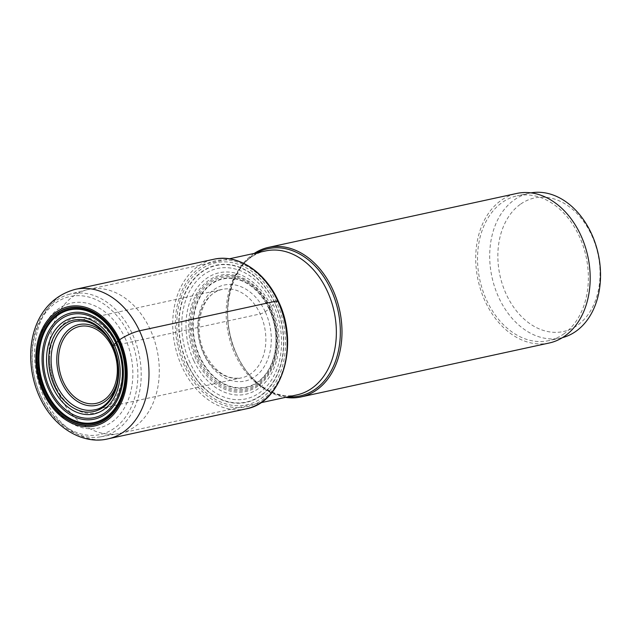 <?xml version="1.0" encoding="UTF-8"?>
<svg xmlns="http://www.w3.org/2000/svg" width="632" height="632" viewBox="0 0 632 632"><rect width="100%" height="100%" fill="white"/><g stroke="black" fill="none" stroke-linecap="round" stroke-linejoin="round"><path stroke-width="0.47" stroke-dasharray="3.16 2.37" d="M277.748 301.33A74.695 54.802 77.7 0 1 261.988 400.19A74.695 54.802 77.7 0 1 184.591 366.26A74.695 54.802 77.7 0 1 200.344 267.399A74.695 54.802 77.7 0 1 277.748 301.33L275.031 303.257A11.779 2.338 155.1 0 0 274.865 303.384A30.597 6.075 155.1 0 0 273.269 304.679L271.27 306.473A30.083 5.972 155.1 0 0 270.283 307.492A17.356 3.444 155.1 0 0 269.919 307.934A58.286 42.771 -102.3 0 1 257.627 385.086A58.286 42.771 -102.3 0 1 197.224 358.605A58.286 42.771 77.7 0 1 209.516 281.453A58.286 42.771 77.7 0 1 269.919 307.934A16.685 3.318 155.1 0 0 269.508 308.408A29.206 5.799 155.1 0 0 269.153 308.874L269.058 309.016A55.316 40.582 77.7 0 1 257.39 382.226A55.316 40.582 77.7 0 1 200.067 357.096A55.316 40.582 77.7 0 1 211.736 283.887A55.316 40.582 77.7 0 1 269.058 309.016L265.195 311.702A3.855 0.766 -24.9 0 1 260.234 313.938L113.183 345.878A45.267 33.212 77.7 0 1 94.563 409.797L241.614 377.849A45.267 33.212 -102.3 0 0 260.234 313.938A45.267 33.212 -102.3 0 0 222.393 289.377A45.267 33.212 -102.3 0 0 203.773 353.288A45.267 33.212 -102.3 0 0 241.614 377.849C226.983 380.108 214.73 371.94 204.863 353.343C191.757 327.226 202.611 292.118 222.393 289.377L75.342 321.325A45.267 33.212 77.7 0 1 113.183 345.878M254.254 253.4A76.519 56.145 -102.3 0 0 237.032 355.413A76.519 56.145 -102.3 0 0 285.53 397.362M549.2 343.01A76.519 56.145 77.7 0 1 485.234 301.496A76.519 56.145 77.7 0 1 516.707 193.455M563.531 334.115A74.11 54.376 -102.3 0 0 583.186 246.109A74.11 54.376 -102.3 0 0 517.221 195.809A74.11 54.376 -102.3 0 0 502.369 202.351A74.11 54.376 -102.3 0 0 482.722 290.357A74.11 54.376 -102.3 0 0 548.687 340.656A74.11 54.376 -102.3 0 0 563.531 334.115M562.433 337.638A74.11 54.376 77.7 0 1 560.845 338.017A74.11 54.376 77.7 0 1 494.888 287.718A74.11 54.376 77.7 0 1 514.535 199.712A74.11 54.376 77.7 0 1 529.379 193.171A74.11 54.376 77.7 0 1 530.983 192.855M520.76 204.018A68.327 50.133 77.7 0 1 591.568 235.057A68.327 50.133 77.7 0 1 577.15 325.496A68.327 50.133 77.7 0 1 506.343 294.457A68.327 50.133 77.7 0 1 520.76 204.018M150.147 329.359A73.66 54.052 -102.3 0 0 88.575 289.393A73.66 54.052 -102.3 0 0 87.137 289.733A73.66 54.052 -102.3 0 0 58.27 393.396A73.66 54.052 -102.3 0 0 118.405 433.647A73.66 54.052 -102.3 0 0 119.843 433.354A73.66 54.052 -102.3 0 0 150.147 329.359M69.694 294.204A72.996 53.554 77.7 0 0 41.088 396.928A72.996 53.554 -102.3 0 0 100.67 436.815A72.996 53.554 -102.3 0 0 132.127 333.467A72.996 53.554 77.7 0 0 69.694 294.204L87.137 289.733M40.993 396.24A70.642 51.832 -102.3 0 0 114.195 428.338A70.642 51.832 -102.3 0 0 129.094 334.834A70.642 51.832 -102.3 0 0 55.893 302.744A70.642 51.832 -102.3 0 0 40.993 396.24M124.915 337.749A63.935 46.91 77.7 0 1 111.43 422.373A63.935 46.91 77.7 0 1 45.172 393.333A63.935 46.91 77.7 0 1 58.658 308.7A63.935 46.91 77.7 0 1 124.915 337.749M120.238 355.397A48.632 35.684 -102.3 0 1 102.115 410.855A48.632 35.684 -102.3 0 1 55.6 386.484A48.632 35.684 77.7 0 1 65.862 322.115A48.632 35.684 77.7 0 1 116.256 344.203M265.195 311.702A49.122 36.048 -102.3 0 0 214.295 289.385A49.122 36.048 -102.3 0 0 203.931 354.41A49.122 36.048 -102.3 0 0 254.838 376.727A49.122 36.048 -102.3 0 0 265.195 311.702M75.524 289.298A76.519 56.145 -102.3 0 0 44.043 397.338A76.519 56.145 -102.3 0 0 44.074 397.402A76.519 56.145 -102.3 0 0 108.009 438.853M246.196 408.841A76.519 56.145 77.7 0 1 182.229 367.318A76.519 56.145 77.7 0 1 213.703 259.278M276.508 302.191A72.712 53.349 -102.3 0 0 201.166 269.153A72.712 53.349 -102.3 0 0 185.824 365.399A72.712 53.349 -102.3 0 0 261.174 398.429A72.712 53.349 -102.3 0 0 276.508 302.191M187.459 364.293A70.207 51.516 -102.3 0 0 260.218 396.193A70.207 51.516 -102.3 0 0 275.031 303.257A70.207 51.516 77.7 0 0 202.272 271.365A70.207 51.516 77.7 0 0 187.459 364.293M187.672 364.158A69.907 51.295 77.7 0 1 202.422 271.626A69.907 51.295 77.7 0 1 274.865 303.384A69.907 51.295 -102.3 0 1 260.115 395.916A69.907 51.295 -102.3 0 1 187.672 364.158M190.035 362.697A66.731 48.964 77.7 0 1 204.112 274.367A66.731 48.964 77.7 0 1 273.269 304.679A66.731 48.964 -102.3 0 1 259.191 393.009A66.731 48.964 -102.3 0 1 190.035 362.697M193.716 360.532A62.181 45.63 77.7 0 1 206.838 278.222A62.181 45.63 77.7 0 1 271.27 306.473A62.181 45.63 -102.3 0 1 258.156 388.783A62.181 45.63 -102.3 0 1 193.716 360.532M196.062 359.221A59.511 43.663 77.7 0 1 208.623 280.458A59.511 43.663 77.7 0 1 270.283 307.492A59.511 43.663 -102.3 0 1 257.73 386.255A59.511 43.663 -102.3 0 1 196.062 359.221M198.393 357.973A57.014 41.838 77.7 0 1 210.424 282.504A57.014 41.838 77.7 0 1 269.508 308.408A57.014 41.838 -102.3 0 1 257.477 383.877A57.014 41.838 -102.3 0 1 198.393 357.973M269.153 308.874A55.703 40.867 -102.3 0 0 211.436 283.57A55.703 40.867 -102.3 0 0 199.68 357.301A55.703 40.867 -102.3 0 0 257.406 382.605A55.703 40.867 -102.3 0 0 269.153 308.874M256.947 252.816A75.358 55.292 -102.3 0 0 236.96 355.01A75.358 55.292 -102.3 0 0 236.984 355.073A75.358 55.292 -102.3 0 0 288.224 396.778M296.906 394.897A73.66 54.052 77.7 0 1 235.325 354.931A73.66 54.052 77.7 0 1 235.302 354.868A73.66 54.052 77.7 0 1 265.63 250.928C233.176 255.549 215.71 312.643 236.968 355.01C249.901 383.687 275.987 400.08 296.906 394.897M117.797 379.303A41.325 30.32 -102.3 0 0 113.491 347.055A41.325 30.32 -102.3 0 0 113.468 347A41.325 30.32 -102.3 0 0 109.131 339.423M560.845 338.017L548.687 340.656M529.379 193.171L517.221 195.809M88.575 289.393L229.321 258.812M119.843 433.354L260.597 402.782M100.67 436.815L118.405 433.647"/><path stroke-width="0.95" d="M285.53 397.362A76.519 56.145 -102.3 0 0 300.998 396.928A76.519 56.145 -102.3 0 0 332.472 288.887A76.519 56.145 -102.3 0 0 268.513 247.373A76.519 56.145 -102.3 0 0 254.254 253.4M268.513 247.373L516.707 193.455A76.519 56.145 77.7 0 1 580.674 234.97A76.519 56.145 77.7 0 1 549.2 343.01L300.998 396.928M530.983 192.855A74.11 54.376 77.7 0 1 595.692 244.521A74.11 54.376 77.7 0 1 575.697 331.476A74.11 54.376 77.7 0 1 562.433 337.638M120.238 355.397A48.632 35.684 -102.3 0 0 116.256 344.203M113.183 345.878L112.883 345.491L115.861 343.034A29.807 5.925 155.1 0 0 116.636 342.41L117.955 341.146A25.335 5.032 155.1 0 0 118.168 340.885A7.465 1.485 155.1 0 0 118.192 340.853L118.658 340.427A2.37 0.474 -24.9 0 1 118.808 340.316L119.622 339.747A15.429 3.065 -24.9 0 1 139.482 330.812L277.669 300.8L277.748 301.33M56.722 385.236A45.267 33.212 77.7 0 1 75.342 321.325C90.455 319.105 102.89 327.281 112.63 345.854C125.586 371.711 115.04 406.692 94.563 409.797A45.267 33.212 77.7 0 1 56.722 385.236M112.883 345.491A46.8 34.341 -102.3 0 0 64.385 324.224A46.8 34.341 -102.3 0 0 54.51 386.176A46.8 34.341 -102.3 0 0 103.008 407.435A46.8 34.341 -102.3 0 0 112.883 345.491M52.669 387.298A49.217 36.111 77.7 0 1 63.05 322.146A49.217 36.111 77.7 0 1 114.052 344.511A49.217 36.111 77.7 0 1 103.672 409.654A49.217 36.111 77.7 0 1 52.669 387.298M49.944 388.972A52.851 38.773 77.7 0 1 61.099 319.026A52.851 38.773 77.7 0 1 115.861 343.034A52.851 38.773 -102.3 0 1 104.715 412.98A52.851 38.773 -102.3 0 1 49.944 388.972M48.83 389.675A54.368 39.895 77.7 0 1 60.301 317.706A54.368 39.895 77.7 0 1 116.636 342.41A54.368 39.895 -102.3 0 1 105.173 414.371A54.368 39.895 -102.3 0 1 48.83 389.675M46.089 391.24A57.623 42.281 77.7 0 1 58.239 314.973A57.623 42.281 77.7 0 1 117.955 341.146A57.623 42.281 -102.3 0 1 105.797 417.42A57.623 42.281 -102.3 0 1 46.089 391.24M45.401 391.611A58.349 42.81 77.7 0 1 57.709 314.373A58.349 42.81 77.7 0 1 118.168 340.885A58.349 42.81 -102.3 0 1 105.86 418.115A58.349 42.81 -102.3 0 1 45.401 391.611M45.322 391.643A58.421 42.865 77.7 0 1 57.654 314.317A58.421 42.865 77.7 0 1 118.192 340.853A58.421 42.865 -102.3 0 1 105.868 418.187A58.421 42.865 -102.3 0 1 45.322 391.643M44.414 392.172A59.526 43.679 77.7 0 1 56.967 313.385A59.526 43.679 77.7 0 1 118.658 340.427A59.526 43.679 -102.3 0 1 106.097 419.221A59.526 43.679 -102.3 0 1 44.414 392.172M44.24 392.29A59.795 43.869 77.7 0 1 56.848 313.148A59.795 43.869 77.7 0 1 118.808 340.316A59.795 43.869 77.7 0 1 106.2 419.458A59.795 43.869 77.7 0 1 44.24 392.29M43.426 392.859A61.099 44.833 -102.3 0 0 106.737 420.62A61.099 44.833 -102.3 0 0 119.622 339.747A61.099 44.833 -102.3 0 0 56.311 311.987A61.099 44.833 -102.3 0 0 43.426 392.859M139.482 330.812A76.519 56.145 -102.3 0 0 139.459 330.749A76.519 56.145 -102.3 0 0 75.524 289.298C30.486 301.211 21.117 356.709 39.674 397.133C53.736 427.943 83.053 444.991 108.009 438.853A76.519 56.145 -102.3 0 0 139.482 330.812M75.524 289.298L213.703 259.278A76.519 56.145 77.7 0 1 277.669 300.8A76.519 56.145 77.7 0 1 246.196 408.841L108.009 438.853M288.224 396.778A75.358 55.292 -102.3 0 0 331.002 289.63A75.358 55.292 -102.3 0 0 330.971 289.567A75.358 55.292 -102.3 0 0 256.947 252.816M229.321 258.812L265.63 250.928A73.66 54.052 77.7 0 1 327.202 290.894A73.66 54.052 77.7 0 1 327.226 290.957A73.66 54.052 77.7 0 1 296.906 394.897L260.597 402.782M109.131 339.423A41.325 30.32 -102.3 0 0 67.94 330.394A41.325 30.32 -102.3 0 0 61.896 382.866A41.325 30.32 -102.3 0 0 61.92 382.929A41.325 30.32 -102.3 0 0 93.165 405.815A41.325 30.32 -102.3 0 0 117.797 379.303M112.464 347.805A39.35 28.874 -102.3 0 0 71.685 329.928A39.35 28.874 -102.3 0 0 63.39 382.012A39.35 28.874 -102.3 0 0 104.162 399.89A39.35 28.874 -102.3 0 0 112.464 347.805M213.703 259.278C237.561 253.614 265.013 271.515 278.191 300.824C299.663 343.84 282.654 402.679 246.196 408.841"/></g></svg>
